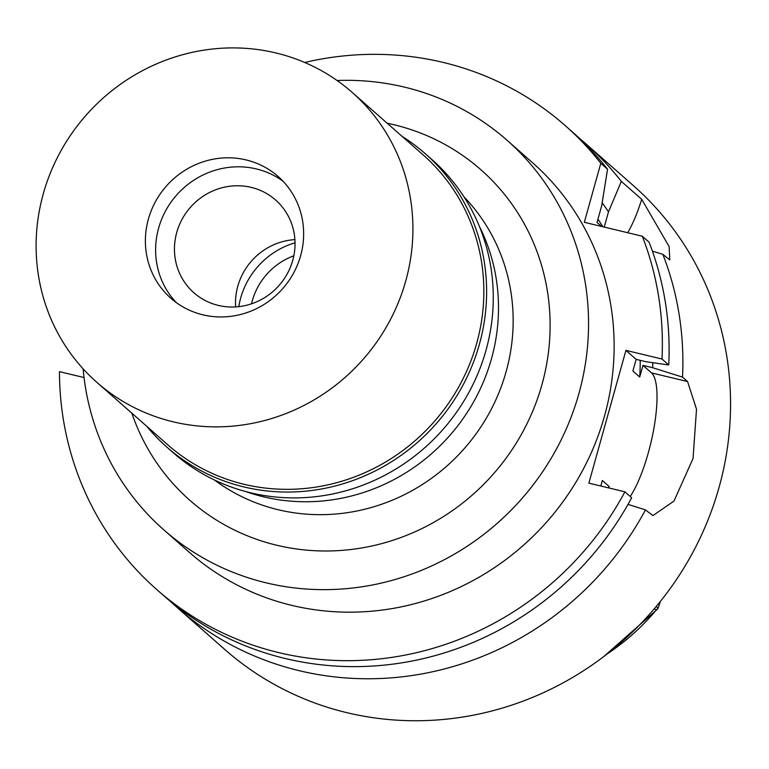 <?xml version="1.0" encoding="UTF-8"?>
<svg xmlns="http://www.w3.org/2000/svg" width="769" height="769" viewBox="0 0 769 769"><rect width="100%" height="100%" fill="white"/><g stroke="black" fill="none" stroke-linecap="round" stroke-linejoin="round"><path stroke-width="1.15" d="M607.241 653.89A220.03 210.302 -48.6 0 0 656.466 609.769L658.12 608.221L660.302 601.512M656.466 609.769L654.111 608.99M293.835 255.779A64.904 62.039 -48.6 0 0 251.521 303.813M238.794 306.648A77.265 73.853 131.4 0 1 295.027 242.793M479.385 226.403A189.309 180.936 131.4 0 1 455.757 428.362A189.309 180.936 131.4 0 1 263.402 496.784A189.309 180.936 131.4 0 1 245.82 491.593M214.436 479.981A189.309 180.936 -48.6 0 0 278.061 509.703A189.309 180.936 -48.6 0 0 485.931 418.836A189.309 180.936 -48.6 0 0 463.899 196.739M131.826 413.155A220.213 210.475 -48.6 0 0 276.638 545.211A220.213 210.475 -48.6 0 0 541.943 384.644A220.213 210.475 -48.6 0 0 394.036 124.761A220.213 210.475 -48.6 0 0 387.172 123.232M337.072 80.505A259.614 248.137 131.4 0 1 404.542 87.137A259.614 248.137 131.4 0 1 506.934 140.16A259.614 248.137 131.4 0 1 556.247 449.375A259.614 248.137 131.4 0 1 266.141 582.835A259.614 248.137 131.4 0 1 163.749 529.812A259.614 248.137 131.4 0 1 83.11 368.851M163.749 529.812L189.318 552.334A259.614 248.137 -48.6 0 0 291.711 605.357A259.614 248.137 -48.6 0 0 581.825 471.897A259.614 248.137 -48.6 0 0 532.504 162.682L506.934 140.16M624.918 491.804L631.666 497.754A309.071 295.402 -48.6 0 1 285.28 658.514A309.071 295.402 -48.6 0 1 163.384 595.389L156.636 589.448A309.071 295.402 131.4 0 0 278.532 652.564A309.071 295.402 131.4 0 0 624.918 491.804L588.862 483.143L625.928 350.366L661.994 359.036A309.071 295.402 131.4 0 0 642.326 236.237L584.325 222.299L600.8 163.288A309.071 295.402 131.4 0 0 565.186 125.578A309.071 295.402 131.4 0 0 443.3 62.452A309.071 295.402 131.4 0 0 304.726 62.481M156.636 589.448A309.071 295.402 131.4 0 1 59.463 371.638L84.032 377.55M601.55 226.432L597.032 222.452L601.666 205.842L607.548 169.228L600.8 163.288M604.232 227.076L608.49 211.85L621.333 181.369L641.721 199.325A69.537 18.254 -76.5 0 1 627.687 232.719M607.548 169.228A309.071 295.402 -48.6 0 0 571.934 131.518L565.186 125.578M608.452 487.854A268.89 257 -48.6 0 0 609.163 486.498L602.348 480.49L600.8 486.008M625.928 350.366L636.155 359.373L632.906 371.043L639.721 377.041A268.89 257 -48.6 0 0 640.221 360.353M630.244 496.495A69.537 18.254 -76.5 0 0 648.315 452.797A69.537 18.254 -76.5 0 0 651.506 372.888L642.98 365.381L639.721 377.041M609.163 486.498L608.76 487.931M628.013 504.397L645.451 509.895L652.919 515.595L673.99 501.061L693.042 458.516L696.512 409.195L687.563 381.559L682.516 377.118L652.66 367.707L642.98 365.381M652.391 251.155L662.849 254.318L669.809 259.96L669.117 246.57L641.721 199.325M662.849 254.318A309.071 295.402 131.4 0 1 682.516 377.118M645.451 509.895A309.071 295.402 131.4 0 1 299.064 670.645A309.071 295.402 131.4 0 1 177.168 607.529A309.071 295.402 131.4 0 1 170.382 601.348M177.168 607.529L224.836 649.517A309.071 295.402 -48.6 0 0 346.732 712.632A309.071 295.402 -48.6 0 0 692.1 553.757A309.071 295.402 -48.6 0 0 633.387 185.637L585.718 143.659A309.071 295.402 131.4 0 1 621.333 181.369M578.73 137.699A309.071 295.402 131.4 0 1 585.718 143.659M602.165 202.776A281.752 269.294 131.4 0 1 608.49 211.85M602.8 226.74A268.89 257 -48.6 0 0 597.946 219.155M652.756 362.689A281.752 269.294 131.4 0 1 652.66 367.707M642.326 236.237L649.074 242.177A309.071 295.402 -48.6 0 1 668.742 364.977L661.994 359.036M636.155 359.373L645.845 361.699L668.742 364.977M235.631 306.918A61.818 59.078 131.4 0 1 294.902 239.62M251.223 187.376A61.818 59.078 -48.6 0 0 182.147 219.155A61.818 59.078 -48.6 0 0 193.894 292.778A61.818 59.078 -48.6 0 0 218.271 305.399A61.818 59.078 -48.6 0 0 287.346 273.629A61.818 59.078 -48.6 0 0 275.6 200.007A61.818 59.078 -48.6 0 0 251.223 187.376M176.216 302.534A81.13 77.544 131.4 0 1 167.479 207.553A81.13 77.544 131.4 0 1 256.375 168.94A81.13 77.544 131.4 0 1 283.05 181.234A81.13 77.544 131.4 0 0 256.375 168.94A81.13 77.544 131.4 0 0 167.479 207.553A81.13 77.544 131.4 0 0 176.216 302.534M202.891 314.829A81.13 77.544 -48.6 0 0 293.547 273.13A81.13 77.544 -48.6 0 0 278.138 176.495A81.13 77.544 -48.6 0 0 246.138 159.933A81.13 77.544 -48.6 0 0 155.482 201.632A81.13 77.544 -48.6 0 0 170.891 298.266A81.13 77.544 -48.6 0 0 202.891 314.829M173.025 421.787A193.163 184.627 131.4 0 1 96.846 382.337A193.163 184.627 131.4 0 1 60.145 152.272A193.163 184.627 131.4 0 1 276.004 52.974A193.163 184.627 131.4 0 1 352.192 92.424A193.163 184.627 131.4 0 1 388.883 322.49A193.163 184.627 131.4 0 1 173.025 421.787M96.846 382.337L167.767 444.809A193.163 184.627 -48.6 0 0 243.956 484.259A193.163 184.627 -48.6 0 0 459.814 384.961A193.163 184.627 -48.6 0 0 423.113 154.886L352.192 92.424M402.1 136.373A195.489 186.848 131.4 0 1 425.161 153.598A195.489 186.848 131.4 0 1 462.294 386.432A195.489 186.848 131.4 0 1 243.85 486.921A195.489 186.848 131.4 0 1 166.748 447A195.489 186.848 131.4 0 1 146.754 426.295M166.748 447L173.4 452.854A195.489 186.848 -48.6 0 0 250.502 492.775A195.489 186.848 -48.6 0 0 468.946 392.286A195.489 186.848 -48.6 0 0 431.813 159.452L425.161 153.598M658.12 608.221L656.197 606.53M651.506 372.888L687.563 381.559M603.819 656.515L657.466 609.163"/></g></svg>
